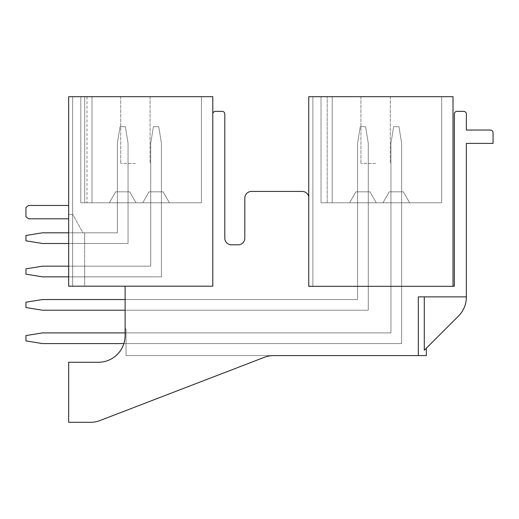 <?xml version="1.0" encoding="UTF-8"?>
<svg xmlns="http://www.w3.org/2000/svg" width="519" height="519" viewBox="0 0 519 519"><rect width="100%" height="100%" fill="white"/><g stroke="black" fill="none" stroke-linecap="round" stroke-linejoin="round"><path stroke-width="0.39" stroke-dasharray="2.6 1.95" d="M115.679 191.835L129.737 191.835L115.679 191.835L129.737 191.835L115.679 191.835L129.737 191.835L115.679 191.835L129.737 191.835L115.679 191.835L129.737 191.835L136.049 202.78L109.36 202.78L115.679 191.835L129.737 191.835L136.049 202.78L129.737 191.835L136.049 202.78L109.36 202.78L136.049 202.78L129.737 191.835L115.679 191.835L129.737 191.835L136.049 202.78L109.36 202.78L115.679 191.835L129.737 191.835L115.679 191.835L129.737 191.835L136.049 202.78L109.36 202.78L115.679 191.835L129.737 191.835L136.049 202.78L129.737 191.835L136.049 202.78L109.36 202.78L136.049 202.78L129.737 191.835L136.049 202.78L109.36 202.78L115.679 191.835L109.36 202.78L136.049 202.78L129.737 191.835L136.049 202.78L109.36 202.78L115.679 191.835L109.36 202.78L136.049 202.78L129.737 191.835L136.049 202.78L109.36 202.78L115.679 191.835L109.36 202.78L136.049 202.78L109.36 202.78L115.679 191.835L109.36 202.78L115.679 191.835L109.36 202.78L136.049 202.78L109.36 202.78L115.679 191.835M128.044 191.835L117.365 191.835L128.044 191.835L117.365 191.835L128.044 191.835L117.365 191.835L117.365 232.81L84.668 232.81L84.668 286.19L68.657 286.19L212.79 286.19L212.79 96.683L68.657 96.683L68.657 286.19L72.66 286.19L72.66 214.315L68.657 214.315L72.66 214.315L68.657 214.315L72.66 214.315L68.657 214.315L72.66 214.315L68.657 214.315L72.66 214.315L68.657 214.315L72.66 214.315L68.657 214.315L72.66 214.315L68.657 214.315L72.66 214.315L82.936 232.81L84.668 232.81L84.668 286.19L72.66 286.19L72.66 214.315L82.936 232.81L84.668 232.81L84.668 243.482L84.668 232.81L84.668 243.482L84.668 232.81L84.668 243.482L84.668 232.81L84.668 243.482L84.668 232.81L84.668 243.482L84.668 232.81L84.668 243.482L84.668 232.81L84.668 243.482L84.668 232.81L84.668 243.482L84.668 232.81L117.365 232.81L42.5 232.81L25.95 235.477L25.95 240.816L42.5 243.482L128.044 243.482L128.044 191.835L117.365 191.835L117.365 232.81L42.5 232.81L25.95 235.477L25.95 240.816L42.5 243.482L128.044 243.482L128.044 191.835L117.365 191.835L117.365 232.81L42.5 232.81L25.95 235.477L25.95 240.816L42.5 243.482L128.044 243.482L128.044 191.835L117.365 191.835L117.365 232.81L42.5 232.81L25.95 235.477L25.95 240.816L42.5 243.482L128.044 243.482L128.044 191.835L117.365 191.835L117.365 232.81L42.5 232.81L25.95 235.477L25.95 240.816L42.5 243.482L128.044 243.482L128.044 191.835L117.365 191.835L117.365 232.81L42.5 232.81L25.95 235.477L25.95 240.816L42.5 243.482L128.044 243.482L128.044 191.835L117.365 191.835L117.365 232.81L42.5 232.81L25.95 235.477L25.95 240.816L42.5 243.482L128.044 243.482L128.044 191.835L117.365 191.835L117.365 232.81L42.5 232.81L25.95 235.477L25.95 240.816L42.5 243.482L128.044 243.482L128.044 191.835L117.365 191.835L117.365 232.81L42.5 232.81L25.95 235.477L25.95 240.816L42.5 243.482L128.044 243.482L128.044 191.835L117.365 191.835L117.365 232.81L42.5 232.81L25.95 235.477L25.95 240.816L42.5 243.482L128.044 243.482L128.044 191.835L117.365 191.835L117.365 232.81L42.5 232.81L25.95 235.477L25.95 240.816L42.5 243.482L128.044 243.482L128.044 191.835L117.365 191.835L117.365 232.81L42.5 232.81L25.95 235.477L25.95 240.816L42.5 243.482L128.044 243.482L128.044 191.835M149.044 191.835L163.096 191.835L149.044 191.835L163.096 191.835L149.044 191.835L163.096 191.835L149.044 191.835L163.096 191.835L149.044 191.835L163.096 191.835L169.415 202.78L142.725 202.78L149.044 191.835L163.096 191.835L169.415 202.78L142.725 202.78L149.044 191.835L163.096 191.835L169.415 202.78L142.725 202.78L149.044 191.835L163.096 191.835L169.415 202.78L142.725 202.78L149.044 191.835L163.096 191.835L169.415 202.78L142.725 202.78L149.044 191.835L163.096 191.835L169.415 202.78L142.725 202.78L149.044 191.835L163.096 191.835L169.415 202.78L142.725 202.78L149.044 191.835L163.096 191.835L169.415 202.78L142.725 202.78L149.044 191.835L142.725 202.78L169.415 202.78L163.096 191.835L169.415 202.78L163.096 191.835L169.415 202.78L163.096 191.835L169.415 202.78L163.096 191.835L169.415 202.78L142.725 202.78L149.044 191.835L142.725 202.78L169.415 202.78L142.725 202.78L149.044 191.835L142.725 202.78L169.415 202.78L142.725 202.78L149.044 191.835L142.725 202.78L169.415 202.78L142.725 202.78L149.044 191.835M161.409 191.835L150.731 191.835L161.409 191.835L150.731 191.835L161.409 191.835L150.731 191.835L150.731 266.176L84.668 266.176L84.668 276.848L84.668 266.176L84.668 276.848L84.668 266.176L84.668 276.848L84.668 266.176L84.668 276.848L84.668 266.176L84.668 276.848L84.668 266.176L84.668 276.848L84.668 266.176L84.668 276.848L84.668 266.176L84.668 276.848L84.668 266.176L150.731 266.176L42.5 266.176L25.95 268.842L25.95 274.181L42.5 276.848L161.409 276.848L161.409 191.835L150.731 191.835L150.731 266.176L42.5 266.176L25.95 268.842L25.95 274.181L42.5 276.848L161.409 276.848L161.409 191.835L150.731 191.835L150.731 266.176L42.5 266.176L25.95 268.842L25.95 274.181L42.5 276.848L161.409 276.848L161.409 191.835L150.731 191.835L150.731 266.176L42.5 266.176L25.95 268.842L25.95 274.181L42.5 276.848L161.409 276.848L161.409 191.835L150.731 191.835L150.731 266.176L42.5 266.176L25.95 268.842L25.95 274.181L42.5 276.848L161.409 276.848L161.409 191.835L150.731 191.835L150.731 266.176L42.5 266.176L25.95 268.842L25.95 274.181L42.5 276.848L161.409 276.848L161.409 191.835L150.731 191.835L150.731 266.176L42.5 266.176L25.95 268.842L25.95 274.181L42.5 276.848L161.409 276.848L161.409 191.835L150.731 191.835L150.731 266.176L42.5 266.176L25.95 268.842L25.95 274.181L42.5 276.848L161.409 276.848L161.409 191.835L150.731 191.835L150.731 266.176L42.5 266.176L25.95 268.842L25.95 274.181L42.5 276.848L161.409 276.848L161.409 191.835L150.731 191.835L150.731 266.176L42.5 266.176L25.95 268.842L25.95 274.181L42.5 276.848L161.409 276.848L161.409 191.835L150.731 191.835L150.731 266.176L42.5 266.176L25.95 268.842L25.95 274.181L42.5 276.848L161.409 276.848L161.409 191.835L150.731 191.835L150.731 266.176L42.5 266.176L25.95 268.842L25.95 274.181L42.5 276.848L161.409 276.848L161.409 191.835M86.978 202.78L92.012 202.78L84.727 202.78L92.012 202.78L92.012 96.683L92.012 202.78L92.012 96.683L92.012 202.78L92.012 96.683L92.012 202.78L92.012 96.683L92.012 202.78L92.012 96.683L92.012 202.78L92.012 96.683L92.012 202.78L92.012 96.683L92.012 202.78L80.802 202.78L201.443 202.78L80.802 202.78L201.443 202.78L80.802 202.78L201.443 202.78L80.802 202.78L201.443 202.78L80.802 202.78L80.802 96.683L80.802 202.78L80.802 96.683L80.802 202.78L80.802 96.683L201.443 96.683L201.443 202.78L80.802 202.78L201.443 202.78L80.802 202.78L80.802 96.683L92.012 96.683L80.802 96.683L80.802 202.78L80.802 96.683L80.802 202.78L80.802 96.683L92.006 96.683L92.006 202.78L80.802 202.78L80.802 96.683L80.802 202.78L201.443 202.78L80.802 202.78L80.802 96.683L201.443 96.683L80.802 96.683L92.006 96.683L80.802 96.683L80.802 202.78L80.802 96.683L201.443 96.683L201.443 202.78L80.802 202.78L80.802 96.683L80.802 202.78L80.802 96.683L80.802 202.78L201.443 202.78L201.443 96.683L80.802 96.683L201.443 96.683L201.443 202.78L201.443 96.683L80.802 96.683L80.802 202.78L80.802 96.683L92.006 96.683L80.802 96.683L80.802 202.78L80.802 96.683L201.443 96.683L201.443 202.78L201.443 96.683L80.802 96.683L80.802 202.78L80.802 96.683L80.802 202.78L80.802 96.683L201.443 96.683L201.443 202.78L201.443 96.683L80.802 96.683L80.802 202.78L201.443 202.78L201.443 96.683L80.802 96.683L92.006 96.683L80.802 96.683L80.802 202.78L86.978 202.78L86.978 96.683M135.388 163.414L120.706 163.414L135.388 163.414M135.388 96.683L120.706 96.683L135.388 96.683M72.66 96.683L68.657 96.683L68.657 286.19L68.657 96.683L72.66 96.683L72.66 286.19L72.66 96.683L68.657 96.683L72.66 96.683L68.657 96.683L72.66 96.683L68.657 96.683L72.66 96.683L68.657 96.683L72.66 96.683L68.657 96.683L72.66 96.683L68.657 96.683L72.66 96.683L68.657 96.683L72.66 96.683L72.66 214.315L72.66 96.683M125.111 286.19L212.79 286.19L212.79 114.031L212.79 286.19L125.111 286.19L125.111 335.566A26.696 26.696 0 0 1 98.415 362.262L68.657 362.262L68.657 422.317L90.377 422.317L68.657 422.317L68.657 362.262L98.415 362.262A26.696 26.696 0 0 0 125.111 335.566A26.696 26.696 0 0 1 123.879 343.578L401.635 343.578L401.635 191.835L390.956 191.835L401.635 191.835L390.956 191.835L401.635 191.835L390.956 191.835L390.956 332.9L126.046 332.9L126.046 343.578L126.046 332.9L126.046 343.578L126.046 332.9L126.046 343.578L126.046 332.9L126.046 343.578L126.046 332.9L126.046 343.578L126.046 332.9L126.046 343.578L126.046 332.9L126.046 343.578L126.046 332.9L126.046 343.578L126.046 332.9L390.956 332.9L42.5 332.9L25.95 335.572L25.95 340.912L42.5 343.578L401.635 343.578L401.635 191.835L390.956 191.835L390.956 332.9L42.5 332.9L25.95 335.572L25.95 340.912L42.5 343.578L401.635 343.578L401.635 191.835L390.956 191.835L390.956 332.9L42.5 332.9L25.95 335.572L25.95 340.912L42.5 343.578L401.635 343.578L401.635 191.835L390.956 191.835L390.956 332.9L42.5 332.9L25.95 335.572L25.95 340.912L42.5 343.578L401.635 343.578L401.635 191.835L390.956 191.835L390.956 332.9L42.5 332.9L25.95 335.572L25.95 340.912L42.5 343.578L401.635 343.578L401.635 191.835L390.956 191.835L390.956 332.9L42.5 332.9L25.95 335.572L25.95 340.912L42.5 343.578L401.635 343.578L401.635 191.835L390.956 191.835L390.956 332.9L42.5 332.9L25.95 335.572L25.95 340.912L42.5 343.578L401.635 343.578L401.635 191.835L390.956 191.835L390.956 332.9L42.5 332.9L25.95 335.572L25.95 340.912L42.5 343.578L401.635 343.578L401.635 191.835L390.956 191.835L390.956 332.9L42.5 332.9L25.95 335.572L25.95 340.912L42.5 343.578L401.635 343.578L401.635 191.835L390.956 191.835L390.956 332.9L42.5 332.9L25.95 335.572L25.95 340.912L42.5 343.578L401.635 343.578L401.635 191.835L390.956 191.835L390.956 332.9L42.5 332.9L25.95 335.572L25.95 340.912L42.5 343.578L401.635 343.578L401.635 191.835L390.956 191.835L390.956 332.9L42.5 332.9L25.95 335.572L25.95 340.912L42.5 343.578L401.635 343.578L401.635 143.257L398.962 126.707L393.623 126.707L390.956 143.257L390.956 332.9L42.5 332.9L25.95 335.572L25.95 340.912L42.5 343.578L401.635 343.578L401.635 143.257L398.962 126.707L393.623 126.707L390.956 143.257L390.956 332.9L42.5 332.9L25.95 335.572L25.95 340.912L42.5 343.578L401.635 343.578L401.635 143.257L398.962 126.707L393.623 126.707L390.956 143.257L390.956 332.9L125.111 332.9M84.727 96.683L201.443 96.683L201.443 202.78L201.443 96.683L80.802 96.683L80.802 202.78L84.727 202.78L80.802 202.78L84.727 202.78L84.727 96.683L80.802 96.683L80.802 202.78L80.802 96.683L201.443 96.683L201.443 202.78L201.443 96.683L201.443 202.78L201.443 96.683L80.802 96.683L92.012 96.683L84.727 96.683L92.012 96.683L84.727 96.683L92.012 96.683L84.727 96.683L92.012 96.683L92.012 202.78L84.727 202.78L84.727 96.683L84.727 202.78L84.727 96.683L84.727 202.78L84.727 96.683L84.727 202.78L92.012 202.78L84.727 202.78M355.904 191.835L369.956 191.835L355.904 191.835L369.956 191.835L355.904 191.835L369.956 191.835L355.904 191.835L369.956 191.835L355.904 191.835L369.956 191.835L376.275 202.78L349.585 202.78L355.904 191.835L369.956 191.835L376.275 202.78L349.585 202.78L355.904 191.835L369.956 191.835L376.275 202.78L349.585 202.78L355.904 191.835L369.956 191.835L376.275 202.78L349.585 202.78L355.904 191.835L369.956 191.835L376.275 202.78L349.585 202.78L355.904 191.835L369.956 191.835L376.275 202.78L349.585 202.78L355.904 191.835L369.956 191.835L376.275 202.78L349.585 202.78L355.904 191.835L369.956 191.835L376.275 202.78L349.585 202.78L355.904 191.835L349.585 202.78L355.904 191.835L349.585 202.78L376.275 202.78L369.956 191.835L376.275 202.78L369.956 191.835L376.275 202.78L369.956 191.835L376.275 202.78L369.956 191.835L376.275 202.78L349.585 202.78L355.904 191.835L349.585 202.78L376.275 202.78L349.585 202.78L355.904 191.835L349.585 202.78L376.275 202.78L349.585 202.78L355.904 191.835M368.269 191.835L357.591 191.835L368.269 191.835L357.591 191.835L368.269 191.835L357.591 191.835L357.591 299.534L125.111 299.534L125.111 310.213L125.111 299.534L125.111 310.213L125.111 299.534L125.111 310.213L125.111 299.534L125.111 310.213L125.111 299.534L125.111 310.213L125.111 299.534L125.111 310.213L125.111 299.534L125.111 310.213L125.111 299.534L125.111 310.213L125.111 299.534L357.591 299.534L42.5 299.534L25.95 302.207L25.95 307.546L42.5 310.213L368.269 310.213L368.269 191.835L357.591 191.835L357.591 299.534L42.5 299.534L25.95 302.207L25.95 307.546L42.5 310.213L368.269 310.213L368.269 191.835L357.591 191.835L357.591 299.534L42.5 299.534L25.95 302.207L25.95 307.546L42.5 310.213L368.269 310.213L368.269 191.835L357.591 191.835L357.591 299.534L42.5 299.534L25.95 302.207L25.95 307.546L42.5 310.213L368.269 310.213L368.269 191.835L357.591 191.835L357.591 299.534L42.5 299.534L25.95 302.207L25.95 307.546L42.5 310.213L368.269 310.213L368.269 191.835L357.591 191.835L357.591 299.534L42.5 299.534L25.95 302.207L25.95 307.546L42.5 310.213L368.269 310.213L368.269 191.835L357.591 191.835L357.591 299.534L42.5 299.534L25.95 302.207L25.95 307.546L42.5 310.213L368.269 310.213L368.269 191.835L357.591 191.835L357.591 299.534L42.5 299.534L25.95 302.207L25.95 307.546L42.5 310.213L368.269 310.213L368.269 191.835L357.591 191.835L357.591 299.534L42.5 299.534L25.95 302.207L25.95 307.546L42.5 310.213L368.269 310.213L368.269 191.835L357.591 191.835L357.591 299.534L42.5 299.534L25.95 302.207L25.95 307.546L42.5 310.213L368.269 310.213L368.269 191.835L357.591 191.835L357.591 299.534L42.5 299.534L25.95 302.207L25.95 307.546L42.5 310.213L368.269 310.213L368.269 191.835L357.591 191.835L357.591 299.534L42.5 299.534L25.95 302.207L25.95 307.546L42.5 310.213L368.269 310.213L368.269 191.835M389.263 191.835L403.321 191.835L389.263 191.835L403.321 191.835L389.263 191.835L403.321 191.835L389.263 191.835L403.321 191.835L389.263 191.835L403.321 191.835L409.64 202.78L382.951 202.78L389.263 191.835L403.321 191.835L409.64 202.78L403.321 191.835L409.64 202.78L382.951 202.78L409.64 202.78L403.321 191.835L389.263 191.835L403.321 191.835L409.64 202.78L382.951 202.78L389.263 191.835L403.321 191.835L389.263 191.835L403.321 191.835L409.64 202.78L382.951 202.78L389.263 191.835L403.321 191.835L409.64 202.78L403.321 191.835L409.64 202.78L382.951 202.78L409.64 202.78L403.321 191.835L409.64 202.78L382.951 202.78L389.263 191.835L382.951 202.78L409.64 202.78L403.321 191.835L409.64 202.78L382.951 202.78L389.263 191.835L382.951 202.78L409.64 202.78L403.321 191.835L409.64 202.78L382.951 202.78L389.263 191.835L382.951 202.78L409.64 202.78L382.951 202.78L389.263 191.835L382.951 202.78L389.263 191.835L382.951 202.78L409.64 202.78L382.951 202.78L389.263 191.835M312.886 96.683L312.886 286.19L308.747 286.19L312.886 286.19L308.747 286.19L312.886 286.19L308.747 286.19L312.886 286.19L308.747 286.19L312.886 286.19L308.747 286.19L312.886 286.19L308.747 286.19L312.886 286.19L308.747 286.19L312.886 286.19L308.747 286.19L312.886 286.19L312.886 96.683L308.747 96.683L308.747 286.19L308.747 96.683L312.886 96.683L312.886 286.19L312.886 96.683L308.747 96.683L308.747 196.785L308.747 96.683L312.886 96.683L312.886 286.19L312.886 96.683L308.747 96.683L308.747 196.785L308.747 96.683L312.886 96.683L312.886 286.19L312.886 96.683L308.747 96.683L308.747 196.785L308.747 96.683L312.886 96.683L312.886 286.19L312.886 96.683L308.747 96.683L308.747 286.326L453.016 286.326L308.747 286.326L308.747 96.683L308.747 196.785L308.747 96.683L312.886 96.683L312.886 286.19L312.886 96.683L308.747 96.683L308.747 196.785L308.747 96.683L312.886 96.683L312.886 286.19L312.886 96.683L308.747 96.683L308.747 196.785L308.747 96.683L312.886 96.683L308.747 96.683L308.747 286.326L453.016 286.326L453.016 96.683L308.747 96.683L312.886 96.683L312.886 286.19L312.886 96.683M327.197 202.78L441.669 202.78L321.021 202.78L441.669 202.78L321.021 202.78L441.669 202.78L321.021 202.78L441.669 202.78L321.021 202.78L321.021 96.683L321.021 202.78L321.021 96.683L332.231 96.683L321.021 96.683L321.021 202.78L321.021 96.683L441.669 96.683L321.021 96.683L321.021 202.78L321.021 96.683L332.231 96.683L321.021 96.683L321.021 202.78L332.231 202.78L332.231 96.683L321.021 96.683L441.669 96.683L441.669 202.78L321.021 202.78L441.669 202.78L321.021 202.78L321.021 96.683L332.231 96.683L321.021 96.683L321.021 202.78L321.021 96.683L441.669 96.683L441.669 202.78L321.021 202.78L321.021 96.683L321.021 202.78L321.021 96.683L332.231 96.683L321.021 96.683L321.021 202.78L441.669 202.78L321.021 202.78L321.021 96.683L441.669 96.683L321.021 96.683L321.021 202.78L321.021 96.683L332.231 96.683L321.021 96.683L321.021 202.78L321.021 96.683L441.669 96.683L441.669 202.78L441.669 96.683L321.021 96.683L321.021 202.78L321.021 96.683L332.231 96.683L321.021 96.683L321.021 202.78L332.231 202.78L332.231 96.683L321.021 96.683L441.669 96.683L441.669 202.78L441.669 96.683L321.021 96.683L321.021 202.78L441.669 202.78L441.669 96.683L441.669 202.78L441.669 96.683L321.021 96.683L332.231 96.683L332.231 202.78L332.231 96.683L332.231 202.78L321.021 202.78L321.021 96.683L321.021 202.78L321.021 96.683L441.669 96.683L441.669 202.78L441.669 96.683L321.021 96.683L321.021 202.78L321.021 96.683L332.231 96.683L332.231 202.78L332.231 96.683L332.231 202.78L332.231 96.683L332.231 202.78L321.021 202.78L321.021 96.683L321.021 202.78L332.231 202.78L332.231 96.683L332.231 202.78L332.231 96.683L332.231 202.78L327.197 202.78L327.197 96.683L327.197 202.78M375.607 163.414L360.926 163.414L375.607 163.414M375.607 96.683L360.926 96.683L375.607 96.683M453.016 286.19L454.346 286.19L454.346 114.031A2.673 2.673 0 0 1 457.018 111.364L463.688 111.364A2.673 2.673 0 0 1 466.36 114.031L466.36 130.048L490.384 130.048A2.673 2.673 0 0 1 493.05 132.715L493.05 143.393L466.36 143.393L466.36 296.868L418.314 296.868L466.36 296.868L418.314 296.868L424.283 296.868L418.314 296.868L424.283 296.868L418.314 296.868L424.283 296.868L418.314 296.868L424.283 296.868L418.314 296.868L424.283 296.868L418.314 296.868L424.283 296.868L418.314 296.868L424.283 296.868L424.283 350.247C426.929 347.6 426.929 347.6 424.283 350.247L458.543 315.987A26.69 26.69 0 0 0 466.36 296.868L424.283 296.868L424.283 350.247C426.929 347.6 426.929 347.6 424.283 350.247C426.929 347.6 426.929 347.6 424.283 350.247L458.543 315.987A26.69 26.69 0 0 0 466.36 296.868L424.283 296.868L424.283 350.247L458.543 315.987A26.69 26.69 0 0 0 466.36 296.868L424.283 296.868L424.283 350.247C426.929 347.6 426.929 347.6 424.283 350.247C426.929 347.6 426.929 347.6 424.283 350.247L458.543 315.987A26.69 26.69 0 0 0 466.36 296.868L424.283 296.868L424.283 350.247L458.543 315.987A26.69 26.69 0 0 0 466.36 296.868L424.283 296.868L424.283 350.247C426.929 347.6 426.929 347.6 424.283 350.247C426.929 347.6 426.929 347.6 424.283 350.247L458.543 315.987A26.69 26.69 0 0 0 466.36 296.868L424.283 296.868L424.283 350.247L458.543 315.987A26.69 26.69 0 0 0 466.36 296.868L424.283 296.868L424.283 350.247C426.929 347.6 426.929 347.6 424.283 350.247C426.929 347.6 426.929 347.6 424.283 350.247L458.543 315.987A26.69 26.69 0 0 0 466.36 296.868L424.283 296.868L424.283 350.247L458.543 315.987A26.69 26.69 0 0 0 466.36 296.868L424.283 296.868L424.283 350.247C426.929 347.6 426.929 347.6 424.283 350.247C426.929 347.6 426.929 347.6 424.283 350.247L458.543 315.987A26.69 26.69 0 0 0 466.36 296.868L424.283 296.868L424.283 350.247L458.543 315.987A26.69 26.69 0 0 0 466.36 296.868L424.283 296.868L424.283 350.247C426.929 347.6 426.929 347.6 424.283 350.247C426.929 347.6 426.929 347.6 424.283 350.247L458.543 315.987A26.69 26.69 0 0 0 466.36 296.868L424.283 296.868L424.283 350.247L458.543 315.987A26.69 26.69 0 0 0 466.36 296.868L424.283 296.868L424.283 350.247C426.929 347.6 426.929 347.6 424.283 350.247C426.929 347.6 426.929 347.6 424.283 350.247L458.543 315.987A26.69 26.69 0 0 0 466.36 296.868L424.283 296.868L424.283 350.247L458.543 315.987A26.69 26.69 0 0 0 466.36 296.868M441.669 96.683L441.669 202.78L441.669 96.683L321.021 96.683L441.669 96.683L441.669 202.78L441.669 96.683L321.021 96.683L321.021 202.78L441.669 202.78L441.669 96.683M332.231 202.78L332.231 96.683L332.231 202.78M349.585 202.78L376.275 202.78L349.585 202.78M98.415 362.262L68.657 362.262L68.657 422.317L90.377 422.317A26.826 26.826 0 0 0 99.985 420.533A26.826 26.826 0 0 1 90.377 422.317A26.826 26.826 0 0 0 99.985 420.533L264.203 357.37A26.826 26.826 0 0 1 273.811 355.586L418.314 355.586L418.314 296.868L418.314 355.586L418.314 296.868L418.314 355.586L418.314 296.868L418.314 355.586L418.314 296.868L418.314 355.586L418.314 296.868L418.314 355.586L418.314 296.868L418.314 355.586L418.314 296.868L418.314 355.586L418.314 296.868L418.314 355.586L418.314 296.868L424.283 296.868M212.79 114.031A2.673 2.673 0 0 1 215.463 111.364L222.132 111.364A2.673 2.673 0 0 1 224.798 114.031L224.798 238.143A6.676 6.676 0 0 0 231.474 244.819L238.143 244.819A6.676 6.676 0 0 0 244.819 238.143L244.819 198.115A6.676 6.676 0 0 1 251.494 191.44L302.207 191.44A6.676 6.676 0 0 1 308.747 196.785M273.747 355.586L126.046 355.586L126.046 328.897L125.111 328.897L125.111 335.566L125.111 328.897L126.046 328.897L126.046 355.586L273.747 355.586A26.826 26.826 0 0 0 264.203 357.37M418.314 355.586L426.32 355.586L418.314 355.586L426.32 355.586L418.314 355.586L426.32 355.586L418.314 355.586L426.32 355.586L418.314 355.586L426.32 355.586L418.314 355.586L426.32 355.586L418.314 355.586L426.32 355.586L418.314 355.586L426.32 355.586L426.32 348.21M68.657 96.683L68.657 214.315L68.657 96.683M125.111 310.213L368.269 310.213L125.111 310.213L368.269 310.213L125.111 310.213L368.269 310.213L125.111 310.213L368.269 310.213L125.111 310.213L368.269 310.213L125.111 310.213L368.269 310.213L125.111 310.213L368.269 310.213L125.111 310.213L368.269 310.213L125.111 310.213L368.269 310.213L368.269 143.257L365.597 126.707L360.257 126.707L357.591 143.257L357.591 299.534L42.5 299.534L25.95 302.207L25.95 307.546L42.5 310.213L368.269 310.213L368.269 143.257L365.597 126.707L360.257 126.707L357.591 143.257L357.591 299.534L42.5 299.534L25.95 302.207L25.95 307.546L42.5 310.213L368.269 310.213L368.269 143.257L365.597 126.707L360.257 126.707L357.591 143.257L357.591 299.534L125.111 299.534M126.046 343.578L401.635 343.578L401.635 143.257L398.962 126.707L393.623 126.707L390.956 143.257L390.956 332.9L42.5 332.9L25.95 335.572L25.95 340.912L42.5 343.578L401.635 343.578L401.635 143.257L398.962 126.707L393.623 126.707L390.956 143.257L390.956 332.9L390.956 143.257L390.956 332.9L390.956 143.257L390.956 332.9L390.956 143.257L390.956 332.9L390.956 143.257L390.956 332.9L390.956 143.257L390.956 332.9L390.956 143.257L393.623 126.707L390.956 143.257L393.623 126.707L390.956 143.257L393.623 126.707L390.956 143.257L393.623 126.707L390.956 143.257L393.623 126.707L390.956 143.257L393.623 126.707L398.962 126.707L393.623 126.707L398.962 126.707L393.623 126.707L398.962 126.707L393.623 126.707L398.962 126.707L393.623 126.707L398.962 126.707L393.623 126.707L398.962 126.707L401.635 143.257L398.962 126.707L401.635 143.257L398.962 126.707L401.635 143.257L398.962 126.707L401.635 143.257L398.962 126.707L401.635 143.257L398.962 126.707L401.635 143.257L401.635 343.578L401.635 143.257L401.635 343.578L401.635 143.257L401.635 343.578L401.635 143.257L401.635 343.578L401.635 143.257L401.635 343.578L401.635 143.257L401.635 343.578L126.046 343.578M68.657 276.848L161.409 276.848L84.668 276.848L161.409 276.848L84.668 276.848L161.409 276.848L84.668 276.848L161.409 276.848L84.668 276.848L161.409 276.848L84.668 276.848L161.409 276.848L84.668 276.848L161.409 276.848L84.668 276.848L161.409 276.848L84.668 276.848L161.409 276.848L161.409 143.257L158.743 126.707L153.403 126.707L150.731 143.257L150.731 266.176L42.5 266.176L25.95 268.842L25.95 274.181L42.5 276.848L161.409 276.848L161.409 143.257L158.743 126.707L153.403 126.707L150.731 143.257L150.731 266.176L42.5 266.176L25.95 268.842L25.95 274.181L42.5 276.848L161.409 276.848L161.409 143.257L158.743 126.707L153.403 126.707L150.731 143.257L150.731 266.176L68.657 266.176M68.657 243.482L128.044 243.482L84.668 243.482L128.044 243.482L84.668 243.482L128.044 243.482L84.668 243.482L128.044 243.482L84.668 243.482L128.044 243.482L84.668 243.482L128.044 243.482L84.668 243.482L128.044 243.482L84.668 243.482L128.044 243.482L84.668 243.482L128.044 243.482L128.044 143.257L125.377 126.707L120.038 126.707L117.365 143.257L117.365 232.81L42.5 232.81L25.95 235.477L25.95 240.816L42.5 243.482L128.044 243.482L128.044 143.257L125.377 126.707L120.038 126.707L117.365 143.257L117.365 232.81L42.5 232.81L25.95 235.477L25.95 240.816L42.5 243.482L128.044 243.482L128.044 143.257L125.377 126.707L120.038 126.707L117.365 143.257L117.365 232.81L68.657 232.81M117.365 191.835L117.365 232.81L42.5 232.81L25.95 235.477L25.95 240.816L42.5 243.482L128.044 243.482L128.044 143.257L125.377 126.707L120.038 126.707L117.365 143.257L117.365 191.835M150.731 191.835L150.731 266.176L42.5 266.176L25.95 268.842L25.95 274.181L42.5 276.848L161.409 276.848L161.409 143.257L158.743 126.707L153.403 126.707L150.731 143.257L150.731 266.176L150.731 191.835M357.591 191.835L357.591 299.534L42.5 299.534L25.95 302.207L25.95 307.546L42.5 310.213L368.269 310.213L368.269 143.257L365.597 126.707L360.257 126.707L357.591 143.257L357.591 299.534L357.591 191.835M68.657 218.797L68.657 205.453L28.616 205.453L25.95 207.451L25.95 216.793L28.616 218.797L68.657 218.797L68.657 205.453L28.616 205.453L25.95 207.451L25.95 216.793L28.616 218.797L68.657 218.797L68.657 205.453L28.616 205.453L25.95 207.451L25.95 216.793L28.616 218.797L68.657 218.797L68.657 205.453M117.365 143.257L117.365 232.81L117.365 143.257L117.365 232.81L117.365 143.257L117.365 232.81L117.365 143.257L117.365 232.81L117.365 143.257L117.365 232.81L117.365 143.257L117.365 232.81L117.365 143.257L120.038 126.707L117.365 143.257M125.377 126.707L120.038 126.707L125.377 126.707L120.038 126.707L125.377 126.707L120.038 126.707L125.377 126.707L120.038 126.707L125.377 126.707L120.038 126.707L125.377 126.707L120.038 126.707L125.377 126.707L128.044 143.257L125.377 126.707M128.044 243.482L128.044 143.257L128.044 243.482M150.731 143.257L150.731 266.176L150.731 143.257L150.731 266.176L150.731 143.257L150.731 266.176L150.731 143.257L150.731 266.176L150.731 143.257L150.731 266.176L150.731 143.257L150.731 266.176L150.731 143.257L153.403 126.707L150.731 143.257M158.743 126.707L153.403 126.707L158.743 126.707L153.403 126.707L158.743 126.707L153.403 126.707L158.743 126.707L153.403 126.707L158.743 126.707L153.403 126.707L158.743 126.707L153.403 126.707L158.743 126.707L161.409 143.257L158.743 126.707M161.409 276.848L161.409 143.257L161.409 276.848M357.591 143.257L357.591 299.534L357.591 143.257L357.591 299.534L357.591 143.257L357.591 299.534L357.591 143.257L357.591 299.534L357.591 143.257L357.591 299.534L357.591 143.257L357.591 299.534L357.591 143.257L360.257 126.707L357.591 143.257M365.597 126.707L360.257 126.707L365.597 126.707L360.257 126.707L365.597 126.707L360.257 126.707L365.597 126.707L360.257 126.707L365.597 126.707L360.257 126.707L365.597 126.707L360.257 126.707L365.597 126.707L368.269 143.257L365.597 126.707M368.269 310.213L368.269 143.257L368.269 310.213M92.012 202.78L92.012 96.683M120.706 96.683L120.706 163.414L120.706 96.683M150.062 96.683L150.062 163.414L150.062 96.683M360.926 96.683L360.926 163.414L360.926 96.683M390.288 96.683L390.288 163.414L390.288 96.683"/><path stroke-width="0.78" d="M212.79 286.19L212.79 96.683L68.657 96.683L68.657 286.19L212.79 286.19M308.747 286.326L453.016 286.326L453.016 96.683L308.747 96.683L308.747 286.326M125.111 286.19L125.111 335.566A26.696 26.696 0 0 1 98.415 362.262L68.657 362.262L68.657 422.317L90.377 422.317A26.826 26.826 0 0 0 99.985 420.533L264.203 357.37A26.826 26.826 0 0 1 273.811 355.586L418.314 355.586L418.314 296.868L466.36 296.868L466.36 143.393L493.05 143.393L493.05 132.715A2.673 2.673 0 0 0 490.384 130.048L466.36 130.048L466.36 114.031A2.673 2.673 0 0 0 463.688 111.364L457.018 111.364A2.673 2.673 0 0 0 454.346 114.031L454.346 286.19L453.016 286.19M212.79 114.031A2.673 2.673 0 0 1 215.463 111.364L222.132 111.364A2.673 2.673 0 0 1 224.798 114.031L224.798 238.143A6.676 6.676 0 0 0 231.474 244.819L238.143 244.819A6.676 6.676 0 0 0 244.819 238.143L244.819 198.115A6.676 6.676 0 0 1 251.494 191.44L302.207 191.44A6.676 6.676 0 0 1 308.747 196.785M125.111 332.9L42.5 332.9L25.95 335.572L25.95 340.912L42.5 343.578L123.879 343.578A26.696 26.696 0 0 1 98.415 362.262M264.203 357.37A26.826 26.826 0 0 1 273.747 355.586M426.32 348.21L426.32 355.586L418.314 355.586M424.283 296.868L424.283 350.247C426.929 347.6 426.929 347.6 424.283 350.247L424.523 350.014M466.36 296.868A26.69 26.69 0 0 1 458.543 315.987L424.283 350.247M68.657 232.81L42.5 232.81L25.95 235.477L25.95 240.816L42.5 243.482L68.657 243.482M68.657 266.176L42.5 266.176L25.95 268.842L25.95 274.181L42.5 276.848L68.657 276.848M125.111 299.534L42.5 299.534L25.95 302.207L25.95 307.546L42.5 310.213L125.111 310.213M68.657 205.453L28.616 205.453L25.95 207.451L25.95 216.793L28.616 218.797L68.657 218.797"/></g></svg>
